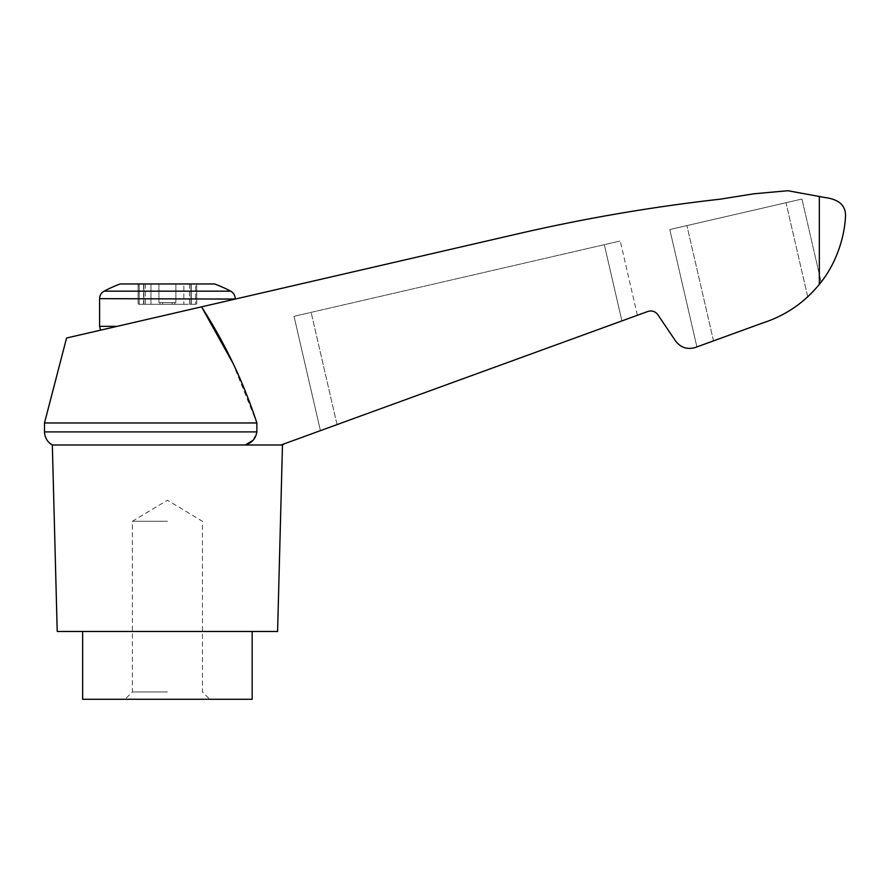 <?xml version="1.0" encoding="UTF-8"?>
<svg xmlns="http://www.w3.org/2000/svg" width="890" height="890" viewBox="0 0 890 890"><rect width="100%" height="100%" fill="white"/><g stroke="black" fill="none" stroke-linecap="round" stroke-linejoin="round"><path stroke-width="0.67" stroke-dasharray="4.45 3.34" d="M167.409 521.284L132.365 521.284L167.409 521.284M167.409 691.942L132.365 691.942L167.409 691.942M143.579 304.291L160 304.291L138.095 304.291L145.37 304.291L143.579 304.291L143.579 283.954L138.095 283.954L150.977 283.954L138.095 283.954L145.37 283.954L143.579 283.954L143.579 304.291M160 304.291L183.841 304.291L160 304.291L160 302.6L175.886 302.6L175.886 283.954L158.932 283.954L183.841 283.954L175.886 283.954L175.886 302.6L158.932 302.6L158.932 283.954L150.977 283.954L158.932 283.954L158.932 302.6L175.886 302.6L175.886 283.954L175.886 302.6L158.932 302.6L158.932 283.954L158.932 302.6L160 302.6L160 304.291M183.841 304.291L196.712 304.291L183.841 304.291L183.841 283.954L190.927 283.954L183.841 283.954L183.841 304.291M120.217 283.954L214.601 283.954M195.644 283.954L190.927 283.954L196.712 283.954L191.239 283.954L195.644 283.954L195.644 304.291L195.644 283.954M191.239 283.954L189.448 283.954L191.239 283.954L191.239 304.291L191.239 283.954M282.475 445L280.984 445C285.545 443.342 285.545 443.342 280.984 445C285.545 443.342 285.545 443.342 280.984 445L647.898 311.455C651.936 310.276 655.251 311.344 657.821 314.682L675.588 341.003C680.739 347.667 687.347 349.826 695.435 347.456L762.43 323.07C785.202 315.761 804.171 302.856 819.334 284.366C836.333 263.93 844.599 237.129 845.5 216.148C845.834 205.568 839.048 199.371 825.152 197.569L787.861 190.716L753.819 193.809L720.055 199.193C653.883 206.647 588.335 217.772 523.409 232.546L66.572 338.011M232.568 362.541L256.865 422.961L44.5 422.961M52.332 445L280.984 445M253.127 440.194L256.865 431.906L256.865 422.961M252.17 699.284L82.648 699.284M125.023 699.284L209.784 699.284L125.023 699.284L132.365 691.942L132.365 521.284L167.409 500.236L202.442 521.284L202.442 691.942L209.784 699.284M812.503 292.109L819.334 284.366L807.731 296.793C794.581 308.908 779.484 317.674 762.43 323.07C779.484 317.674 794.581 308.908 807.731 296.793L786.015 202.731L801.946 199.048L669.803 229.553L786.015 202.731L807.731 296.793M821.125 282.097L801.946 199.048L821.125 282.097M337.032 424.597L637.396 315.271L337.032 424.597L311.122 312.368L620.252 241.001L294.023 316.317L311.122 312.368L337.032 424.597M713.513 340.881L686.902 225.615L713.513 340.881L696.903 346.922L762.43 323.07M320.422 430.649L294.023 316.317L320.422 430.649M637.396 315.271L620.252 241.001L637.396 315.271M82.648 631.477L252.17 631.477L82.648 631.477M277.591 631.477L57.216 631.477M167.409 314.737L235.216 299.084L167.409 314.737M117.168 326.33C94.952 331.458 94.952 331.458 117.168 326.33C94.952 331.458 94.952 331.458 117.168 326.33L99.591 326.33M256.865 431.906L44.5 431.906M696.903 346.922L669.803 229.553L696.903 346.922M819.334 196.312L819.334 284.366M621.91 320.912L604.31 244.672L621.91 320.912M99.591 298.651L235.216 298.651M104.119 291.152L230.699 291.152M139.174 304.291L139.174 283.954L139.174 304.291M143.88 304.291L143.88 283.954L143.88 304.291M150.977 304.291L150.977 283.954L150.977 304.291M162.692 304.291L162.692 302.6L162.692 304.291M172.115 304.291L172.115 302.6L172.115 304.291M174.807 304.291L174.807 302.6L174.807 304.291M190.927 304.291L190.927 283.954L190.927 304.291M138.095 283.954L138.095 304.291L138.095 283.954M196.712 283.954L196.712 304.291L196.712 283.954M189.448 283.954L189.448 304.291M145.37 283.954L145.37 304.291"/><path stroke-width="1.33" d="M104.119 291.152L230.699 291.152A135.614 135.614 0 0 0 214.601 283.954L120.217 283.954A135.614 135.614 0 0 0 104.119 291.152C101.226 292.81 99.713 295.313 99.591 298.651L235.216 299.084M44.5 422.961L44.5 431.906L256.865 431.906L256.865 422.961L44.5 422.961L66.572 338.011L201.541 306.85L232.568 362.541M256.865 422.961C243.359 381.754 224.914 343.051 201.541 306.85L523.409 232.546C588.335 217.772 653.883 206.647 720.055 199.193L753.819 193.809L787.861 190.716L825.152 197.569C839.048 199.371 845.834 205.568 845.5 216.148C844.577 237.185 836.389 263.796 819.334 284.366C804.171 302.856 785.202 315.761 762.43 323.07L695.435 347.456C687.347 349.826 680.739 347.667 675.588 341.003L657.821 314.682C655.251 311.344 651.936 310.276 647.898 311.455L280.984 445L245.329 445L253.127 440.194M256.865 431.906C255.775 438.525 251.937 442.886 245.329 445L52.332 445L57.216 631.477L277.591 631.477L282.475 445L280.984 445M82.648 631.477L82.648 699.284L252.17 699.284L252.17 631.477M821.125 282.097L819.334 284.366L821.125 282.097M807.731 296.793L812.503 292.109M762.43 323.07L713.513 340.881M819.334 196.312L819.334 284.366M117.168 326.33L99.591 326.33L99.591 298.651M284.333 443.776L282.475 445M100.514 330.179L99.591 326.33M230.699 291.152C233.581 292.81 235.094 295.313 235.216 298.651M44.5 431.906L44.6 433.419C45.312 438.525 47.893 442.386 52.332 445"/></g></svg>
